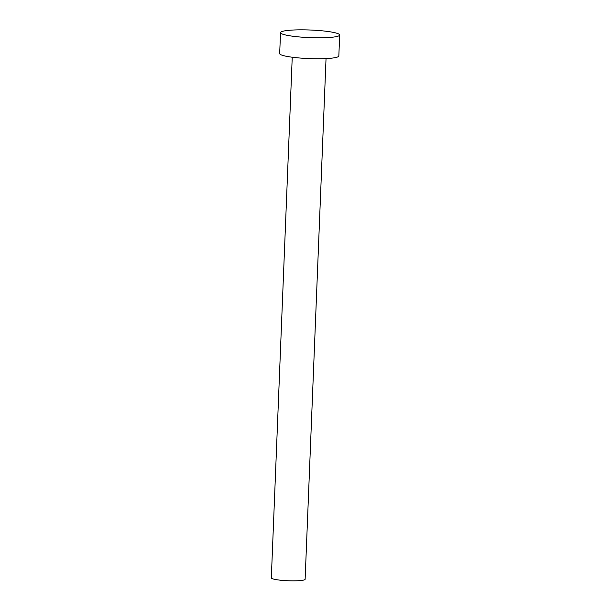 <?xml version="1.0" encoding="UTF-8"?>
<svg xmlns="http://www.w3.org/2000/svg" width="611" height="611" viewBox="0 0 611 611"><rect width="100%" height="100%" fill="white"/><g stroke="black" fill="none" stroke-linecap="round" stroke-linejoin="round"><path stroke-width="0.92" d="M326.037 58.58L305.126 579.259A16.917 2.177 -177.7 0 1 302.017 580.381A16.917 2.177 -177.7 0 1 283.053 580.45A16.917 2.177 -177.7 0 1 271.322 577.899L292.234 57.228M339.678 35.01L338.838 55.968A29.603 3.811 -177.7 0 1 333.4 57.938A29.603 3.811 -177.7 0 1 300.222 58.053A29.603 3.811 -177.7 0 1 279.678 53.592L280.525 32.635A29.603 3.811 -177.7 0 1 285.956 30.665A29.603 3.811 -177.7 0 1 319.141 30.55A29.603 3.811 -177.7 0 1 339.678 35.01A29.603 3.811 -177.7 0 1 334.24 36.981A29.603 3.811 -177.7 0 1 301.063 37.103A29.603 3.811 -177.7 0 1 280.525 32.635"/></g></svg>
